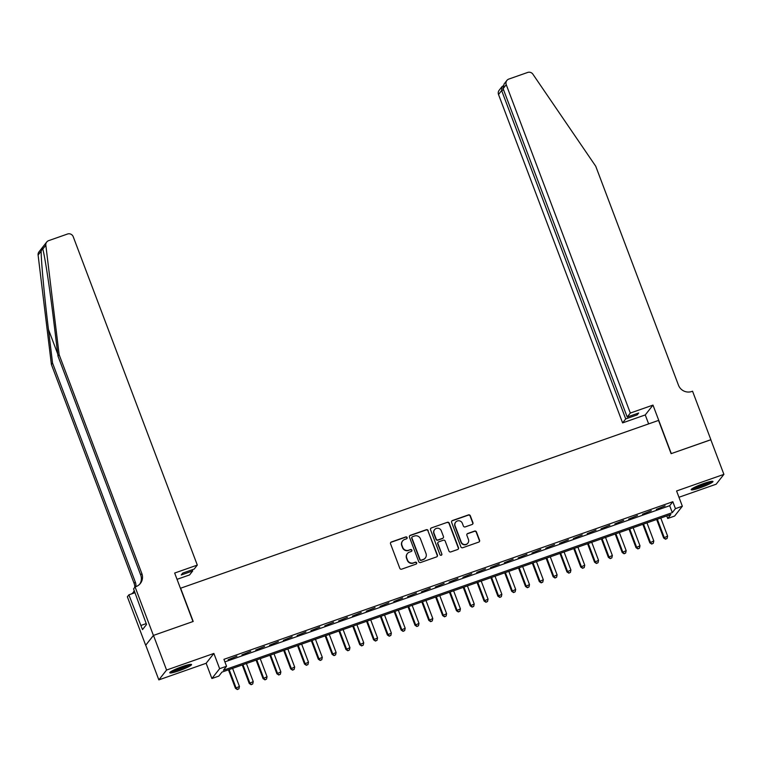 <?xml version="1.0" encoding="UTF-8"?>
<svg xmlns="http://www.w3.org/2000/svg" width="762" height="762" viewBox="0 0 762 762"><rect width="100%" height="100%" fill="white"/><g stroke="black" fill="none" stroke-linecap="round" stroke-linejoin="round"><path stroke-width="1.14" d="M407.099 537.524A1.029 1 38.2 0 0 405.794 536.915L391.382 541.972A1.467 1.429 38.2 0 0 390.544 543.801L399.793 568.281A1.467 1.429 38.2 0 0 401.66 569.166L416.071 564.109A1.029 1 38.2 0 0 416.662 562.823A1.029 1 38.2 0 0 415.347 562.204L413.49 562.861A4.686 4.562 38.2 0 1 407.499 560.032L406.727 557.994A4.686 4.562 38.2 0 1 409.423 552.117L411.29 551.459A1.029 1 38.2 0 0 411.88 550.174A1.029 1 38.2 0 0 410.566 549.554L408.708 550.212A4.686 4.562 38.2 0 1 402.727 547.383L401.955 545.344A4.686 4.562 38.2 0 1 404.651 539.467L406.508 538.81A1.029 1 38.2 0 0 407.099 537.524M406.841 538.62A1.029 1 38.2 0 0 405.584 537.172L391.173 542.23A1.467 1.429 38.2 0 0 390.649 542.563M416.395 563.918A1.029 1 38.2 0 0 415.138 562.47L413.49 562.861M411.623 551.269A1.029 1 38.2 0 0 410.366 549.821L408.708 550.212M703.707 483.518A11.64 1.391 159.3 0 0 691.191 489.699A11.64 1.391 159.3 0 0 700.449 487.661A11.64 1.391 159.3 0 0 712.965 481.47A11.64 1.391 159.3 0 0 703.707 483.518M182.289 666.588A11.64 1.391 159.3 0 0 169.774 672.779A11.64 1.391 159.3 0 0 179.032 670.741A11.64 1.391 159.3 0 0 191.548 664.55A11.64 1.391 159.3 0 0 182.289 666.588M472.088 524.494A1.467 1.429 38.2 0 0 472.926 522.656L470.335 515.788A1.467 1.429 38.2 0 0 468.459 514.902L452.466 520.522A1.467 1.429 38.2 0 0 451.618 522.361L460.877 546.84A1.467 1.429 38.2 0 0 462.744 547.726L478.736 542.106A1.467 1.429 38.2 0 0 479.584 540.268L476.45 531.971A1.467 1.429 38.2 0 0 474.574 531.085L467.735 533.495A1.467 1.429 38.2 0 0 466.887 535.334L468.44 539.448A3.915 3.82 38.2 0 1 464.258 544.516A3.915 3.82 38.2 0 1 461.191 541.992L455.105 525.875A3.915 3.82 38.2 0 1 459.286 520.798A3.915 3.82 38.2 0 1 462.353 523.332L463.372 526.018A1.467 1.429 38.2 0 0 465.239 526.894L472.088 524.494M675.446 508.645L682.352 506.216L674.618 516.055L667.712 518.474L670.846 514.493L221.942 672.103L218.808 676.094L211.903 678.513L219.637 668.684L226.543 666.255L223.409 670.246L672.313 512.626L675.446 508.645L672.827 501.71L223.923 659.33L226.543 666.255M153.41 635.432L192.986 621.544L174.66 573.043L197.31 565.09L73.228 236.715A4.477 4.362 38.2 0 0 67.513 234.02L48.663 240.64A4.477 4.362 38.2 0 0 45.834 245.212L59.131 354.663L141.846 573.576A10.439 10.173 -141.8 0 1 135.846 586.673L135.084 586.94L153.41 635.432L145.675 645.271L153.476 635.413L193.196 621.468L180.623 588.216L658.539 420.414L671.103 453.666L710.813 439.722L723.9 474.364L676.589 490.976L682.352 506.216M153.476 635.413L166.573 670.046L158.839 679.885L206.14 663.273L211.903 678.513M206.14 663.273L213.874 653.444L166.573 670.046M213.874 653.444L219.637 668.684M428.168 530.59A1.467 1.429 38.2 0 0 426.301 529.714L410.299 535.324A1.467 1.429 38.2 0 0 409.461 537.162L418.709 561.642A1.467 1.429 38.2 0 0 420.576 562.527L436.578 556.908A1.467 1.429 38.2 0 0 437.417 555.079L427.958 530.857A1.467 1.429 38.2 0 0 426.091 529.981L410.089 535.591A1.467 1.429 38.2 0 0 409.565 535.924M431.378 527.923L447.38 522.303A1.467 1.429 38.2 0 1 449.247 523.189L458.495 547.668A1.467 1.429 38.2 0 1 457.657 549.507L450.809 551.917A1.467 1.429 38.2 0 1 448.942 551.031L445.189 541.096A1.467 1.429 38.2 0 0 443.322 540.22L438.779 541.811A1.467 1.429 38.2 0 0 437.94 543.649L441.846 553.984A1.029 1 38.2 0 1 440.75 555.308A1.029 1 38.2 0 1 439.941 554.65L430.54 529.761A1.467 1.429 38.2 0 1 431.378 527.923L447.38 522.303M678.971 497.262L716.166 484.203L723.9 474.364M145.752 645.243L158.839 679.885M236.915 656.168L228.105 659.74L236.915 656.168M250.727 651.31L241.916 654.891L250.727 651.31M264.538 646.462L255.727 650.034L264.538 646.462M278.349 641.614L269.538 645.185L278.349 641.614M292.16 636.765L283.35 640.337L292.16 636.765M305.972 631.917L297.161 635.489L305.972 631.917M319.783 627.069L310.972 630.641L319.783 627.069M333.604 622.211L324.793 625.793L333.604 622.211M347.415 617.363L338.604 620.944L347.415 617.363M361.226 612.515L352.415 616.087L361.226 612.515M375.037 607.666L366.227 611.238L375.037 607.666M388.849 602.818L380.038 606.39L388.849 602.818M402.66 597.97L393.849 601.542L402.66 597.97M416.471 593.112L407.66 596.694L416.471 593.112M430.282 588.264L421.472 591.845L430.282 588.264M444.103 583.416L435.293 586.988L444.103 583.416M457.914 578.568L449.104 582.139L457.914 578.568M471.726 573.719L462.915 577.291L471.726 573.719M485.537 568.871L476.726 572.443L485.537 568.871M499.348 564.023L490.538 567.595L499.348 564.023M513.159 559.165L504.349 562.747L513.159 559.165M526.971 554.317L518.16 557.898L526.971 554.317M540.782 549.469L531.971 553.041L540.782 549.469M554.593 544.62L545.792 548.192L554.593 544.62M568.414 539.772L559.603 543.344L568.414 539.772M582.225 534.924L573.415 538.496L582.225 534.924M596.036 530.066L587.226 533.648L596.036 530.066M609.848 525.218L601.037 528.799L609.848 525.218M623.659 520.37L614.848 523.942L623.659 520.37M637.47 515.522L628.66 519.093L637.47 515.522M651.281 510.673L642.471 514.245L651.281 510.673M224.885 661.873L669.693 505.701L672.827 501.71M656.292 509.397L665.093 505.825L656.292 509.397M666.75 515.931L667.712 518.474M669.693 505.701L672.313 512.626M402.603 540.925L402.393 541.191A4.686 4.562 38.2 0 0 401.745 545.611L401.955 545.344M408.499 550.478A4.686 4.562 38.2 0 1 402.517 547.649L401.745 545.611M407.384 553.574L407.175 553.841A4.686 4.562 38.2 0 0 406.527 558.26L406.727 557.994M413.28 563.128A4.686 4.562 38.2 0 1 407.289 560.299L406.527 558.26M437.102 556.584A1.467 1.429 38.2 0 0 437.207 555.336L427.958 530.857M412.509 536.705A1.029 1 38.2 0 0 411.918 537.991L420.043 559.479A1.029 1 38.2 0 0 421.348 560.099L423.31 559.413A4.686 4.562 38.2 0 0 426.006 553.536L420.462 538.848A4.686 4.562 38.2 0 0 414.471 536.019L412.509 536.705M412.061 537.029L411.851 537.296A1.029 1 38.2 0 0 411.709 538.258L411.918 537.991M425.358 557.955L425.148 558.222A4.686 4.562 38.2 0 1 423.11 559.679L421.138 560.365A1.029 1 38.2 0 1 419.833 559.746L411.709 538.258M458.181 549.183A1.467 1.429 38.2 0 0 458.286 547.935L449.037 523.456A1.467 1.429 38.2 0 0 447.17 522.57M438.14 542.268L437.931 542.534A1.467 1.429 38.2 0 0 437.731 543.916L441.846 553.984M441.579 555.069A1.029 1 38.2 0 0 441.636 554.25M441.293 530.8A3.915 3.82 38.2 0 0 434.588 529.647A3.915 3.82 38.2 0 0 434.045 533.343L436.188 539.02A1.467 1.429 38.2 0 0 438.055 539.906L442.598 538.315A1.467 1.429 38.2 0 0 443.446 536.477L441.293 530.8M434.588 529.647L434.378 529.914A3.915 3.82 38.2 0 0 433.835 533.61L434.045 533.343M443.236 537.858L443.027 538.124A1.467 1.429 38.2 0 1 442.389 538.582L437.845 540.172A1.467 1.429 38.2 0 1 435.978 539.286L433.835 533.61M431.168 528.19A1.467 1.429 38.2 0 0 430.644 528.523M455.647 522.18L455.438 522.446A3.915 3.82 38.2 0 0 454.895 526.142L455.105 525.875M467.897 543.135L467.687 543.401A3.915 3.82 38.2 0 1 460.981 542.258L454.895 526.142M479.26 541.782A1.467 1.429 38.2 0 0 479.374 540.534L476.24 532.238A1.467 1.429 38.2 0 0 474.364 531.352L467.525 533.762A1.467 1.429 38.2 0 0 467.001 534.086M472.611 524.161A1.467 1.429 38.2 0 0 472.716 522.923L470.125 516.055A1.467 1.429 38.2 0 0 468.249 515.169L452.257 520.789A1.467 1.429 38.2 0 0 451.733 521.113M228.457 669.817L235.448 688.315L239.43 686.438L232.6 668.36M229.143 669.579L235.972 687.648L237.325 689.553L238.916 688.8L237.534 689.286M239.43 686.438L238.916 688.8M237.325 689.553L235.448 688.315M189.29 664.55A10.068 1.2 -20.7 0 1 183.68 667.474A10.068 1.2 -20.7 0 1 171.46 671.284M174.06 669.941A9.325 1.114 159.3 0 0 183.166 666.788A9.325 1.114 159.3 0 0 186.452 665.255M170.64 671.808A11.563 1.381 159.3 0 0 184.194 667.455A11.563 1.381 159.3 0 0 190.252 664.397M710.717 481.47A10.068 1.2 -20.7 0 1 705.098 484.394A10.068 1.2 -20.7 0 1 692.877 488.213M695.477 486.861A9.325 1.114 159.3 0 0 704.583 483.708A9.325 1.114 159.3 0 0 707.879 482.175M692.058 488.728A11.563 1.381 159.3 0 0 705.612 484.384A11.563 1.381 159.3 0 0 711.67 481.317M59.131 354.663L57.988 356.121L53.912 322.555C50.063 290.408 44.806 255.718 42.777 249.098L42.529 248.145L41.158 251.155C41.062 260.49 44.51 297.475 48.463 329.479L52.54 363.045L135.265 581.958A10.439 10.173 -141.8 0 1 135.884 586.664M197.31 565.09L194.186 569.071L182.728 573.091L181.242 574.977L192.7 570.957L192.253 569.747M192.7 570.957L189.576 574.929L177.032 579.33M52.54 363.045L51.397 364.503L134.122 583.416A10.439 10.173 -141.8 0 1 134.788 587.321M139.789 584.13A10.439 10.173 -141.8 0 0 140.703 575.034L57.988 356.121M41.158 251.155L38.1 255.041L51.397 364.503M135.084 586.94L133.569 588.864L146.533 624.488L142.504 629.622L128.873 594.846L127.359 596.779L145.675 645.271M135.017 592.693L128.873 594.846M38.1 255.041A4.477 4.362 -141.8 0 1 38.976 251.86L46.711 242.03M134.188 590.502A10.439 10.173 -141.8 0 1 133.198 592.512M134.379 590.998A10.439 10.173 -141.8 0 1 131.54 593.912M146.209 623.611L140.932 625.459M630.326 413.052L506.244 84.677L503.12 88.649L627.202 417.033L630.326 413.052L652.986 405.098L671.303 453.6L710.832 439.769M503.12 88.649L504.044 84.058L506.873 80.458A4.477 4.362 38.2 0 1 508.826 79.067L527.675 72.447A4.477 4.362 38.2 0 1 532.895 74.2L595.741 166.249L678.466 385.172A10.439 10.173 38.2 0 0 691.801 391.478L692.553 391.211L710.879 439.703M648.633 423.891L645.252 414.938L652.986 405.098M645.252 414.938L622.602 422.891L625.726 418.919L637.184 414.89L638.67 413.004L627.202 417.033M625.726 418.919L501.644 90.545L498.519 94.517A4.477 4.362 -141.8 0 1 499.139 90.297L501.968 86.697L501.644 90.545L503.577 89.859M622.602 422.891L498.519 94.517M506.873 80.458A4.477 4.362 38.2 0 0 506.244 84.677M637.184 414.89L636.727 413.68M503.082 85.868L501.968 86.697M242.268 664.969L249.26 683.466L253.241 681.59L246.412 663.512M242.954 664.731L249.784 682.8L251.136 684.705L252.727 683.952L251.346 684.438M253.241 681.59L252.727 683.952M251.136 684.705L249.26 683.466M256.089 660.121L263.071 678.618L267.052 676.742L260.223 658.663M256.765 659.873L263.595 677.951L264.947 679.856L266.538 679.104L265.157 679.59M267.052 676.742L266.538 679.104M264.947 679.856L263.071 678.618M269.9 655.263L276.892 673.76L280.864 671.884L274.034 653.815M270.577 655.025L277.406 673.103L278.759 674.999L280.349 674.256L278.968 674.741M280.864 671.884L280.349 674.256M278.759 674.999L276.892 673.76M283.712 650.415L290.703 668.912L294.675 667.036L287.846 648.967M284.397 650.177L291.217 668.255L292.57 670.15L294.161 669.398L292.779 669.884M294.675 667.036L294.161 669.398M292.57 670.15L290.703 668.912M297.523 645.566L304.514 664.064L308.486 662.188L301.657 644.119M298.209 645.328L305.038 663.397L306.381 665.302L307.972 664.55L306.591 665.036M308.486 662.188L307.972 664.55M306.381 665.302L304.514 664.064M311.334 640.718L318.325 659.216L322.297 657.339L315.468 639.27M312.02 640.48L318.849 658.549L320.202 660.454L321.793 659.702L320.402 660.187M322.297 657.339L321.793 659.702M320.202 660.454L318.325 659.216M325.145 635.87L332.137 654.368L336.109 652.491L329.279 634.413M325.831 635.632L332.661 653.701L334.013 655.606L335.604 654.853L334.223 655.339M336.109 652.491L335.604 654.853M334.013 655.606L332.137 654.368M338.957 631.022L345.948 649.519L349.929 647.643L343.1 629.564M339.642 630.774L346.472 648.853L347.824 650.758L349.415 650.005L348.034 650.491M349.929 647.643L349.415 650.005M347.824 650.758L345.948 649.519M352.768 626.173L359.759 644.671L363.741 642.785L356.911 624.716M353.454 625.926L360.283 644.004L361.636 645.909L363.226 645.157L361.845 645.643M363.741 642.785L363.226 645.157M361.636 645.909L359.759 644.671M366.589 621.316L373.57 639.813L377.552 637.937L370.723 619.868M367.265 621.078L374.094 639.156L375.447 641.052L377.038 640.309L375.656 640.785M377.552 637.937L377.038 640.309M375.447 641.052L373.57 639.813M380.4 616.468L387.382 634.965L391.363 633.089L384.534 615.02M381.076 616.229L387.906 634.298L389.258 636.203L390.849 635.451L389.468 635.937M391.363 633.089L390.849 635.451M389.258 636.203L387.382 634.965M394.211 611.619L401.203 630.117L405.174 628.24L398.345 610.172M394.887 611.381L401.717 629.45L403.069 631.355L404.66 630.603L403.279 631.088M405.174 628.24L404.66 630.603M403.069 631.355L401.203 630.117M408.022 606.771L415.014 625.269L418.986 623.392L412.156 605.314M408.708 606.533L415.538 624.602L416.881 626.507L418.471 625.754L417.09 626.24M418.986 623.392L418.471 625.754M416.881 626.507L415.014 625.269M421.834 601.923L428.825 620.42L432.797 618.544L425.968 600.466M422.519 601.685L429.349 619.754L430.701 621.659L432.283 620.906L430.901 621.392M432.797 618.544L432.283 620.906M430.701 621.659L428.825 620.42M435.645 597.075L442.636 615.572L446.608 613.696L439.779 595.617M436.331 596.827L443.16 614.905L444.513 616.81L446.103 616.058L444.722 616.544M446.608 613.696L446.103 616.058M444.513 616.81L442.636 615.572M449.456 592.217L456.448 610.714L460.419 608.838L453.6 590.769M450.142 591.979L456.971 610.057L458.324 611.953L459.915 611.21L458.534 611.696M460.419 608.838L459.915 611.21M458.324 611.953L456.448 610.714M463.267 587.369L470.259 605.866L474.24 603.99L467.411 585.921M463.953 587.131L470.783 605.199L472.135 607.104L473.726 606.352L472.345 606.838M474.24 603.99L473.726 606.352M472.135 607.104L470.259 605.866M477.088 582.52L484.07 601.018L488.051 599.142L481.222 581.073M477.764 582.282L484.594 600.351L485.946 602.256L487.537 601.504L486.156 601.99M488.051 599.142L487.537 601.504M485.946 602.256L484.07 601.018M490.899 577.672L497.881 596.17L501.863 594.293L495.033 576.215M491.576 577.434L498.405 595.503L499.758 597.408L501.348 596.656L499.967 597.141M501.863 594.293L501.348 596.656M499.758 597.408L497.881 596.17M504.711 572.824L511.702 591.322L515.674 589.445L508.845 571.367M505.387 572.586L512.216 590.655L513.569 592.56L515.16 591.807L513.779 592.293M515.674 589.445L515.16 591.807M513.569 592.56L511.702 591.322M518.522 567.976L525.513 586.473L529.485 584.597L522.656 566.518M519.208 567.728L526.037 585.807L527.38 587.712L528.971 586.959L527.59 587.445M529.485 584.597L528.971 586.959M527.38 587.712L525.513 586.473M532.333 563.118L539.325 581.616L543.296 579.739L536.467 561.67M533.019 562.88L539.848 580.958L541.201 582.854L542.782 582.111L541.401 582.597M543.296 579.739L542.782 582.111M541.201 582.854L539.325 581.616M546.144 558.27L553.136 576.767L557.108 574.891L550.278 556.822M546.83 558.032L553.66 576.11L555.012 578.006L556.603 577.253L555.222 577.739M557.108 574.891L556.603 577.253M555.012 578.006L553.136 576.767M559.956 553.422L566.947 571.919L570.919 570.043L564.09 551.974M560.642 553.183L567.471 571.252L568.823 573.157L570.414 572.405L569.033 572.891M570.919 570.043L570.414 572.405M568.823 573.157L566.947 571.919M573.767 548.573L580.758 567.071L584.74 565.194L577.91 547.126M574.453 548.335L581.282 566.404L582.635 568.309L584.225 567.557L582.844 568.042M584.74 565.194L584.225 567.557M582.635 568.309L580.758 567.071M587.578 543.725L594.57 562.223L598.551 560.346L591.722 542.268M588.264 543.487L595.093 561.556L596.446 563.461L598.037 562.708L596.656 563.194M598.551 560.346L598.037 562.708M596.446 563.461L594.57 562.223M601.399 538.877L608.381 557.374L612.362 555.498L605.533 537.42M602.075 538.639L608.905 556.708L610.257 558.613L611.848 557.86L610.467 558.346M612.362 555.498L611.848 557.86M610.257 558.613L608.381 557.374M615.21 534.029L622.202 552.526L626.173 550.64L619.344 532.571M615.887 533.781L622.716 551.859L624.068 553.764L625.659 553.012L624.278 553.498M626.173 550.64L625.659 553.012M624.068 553.764L622.202 552.526M629.021 529.171L636.013 547.668L639.985 545.792L633.155 527.723M629.707 528.933L636.537 547.011L637.88 548.907L639.47 548.164L638.089 548.64M639.985 545.792L639.47 548.164M637.88 548.907L636.013 547.668M642.833 524.323L649.824 542.82L653.796 540.944L646.967 522.875M643.519 524.085L650.348 542.153L651.691 544.058L653.282 543.306L651.901 543.792M653.796 540.944L653.282 543.306M651.691 544.058L649.824 542.82M656.644 519.474L663.635 537.972L667.607 536.096L660.778 518.027M657.33 519.236L664.159 537.305L665.512 539.21L667.102 538.458L665.721 538.944M667.607 536.096L667.102 538.458M665.512 539.21L663.635 537.972M48.463 329.479L57.731 353.997M135.265 581.958L134.122 583.416M140.703 575.034L141.846 573.576M45.834 245.212L42.777 249.098"/></g></svg>
